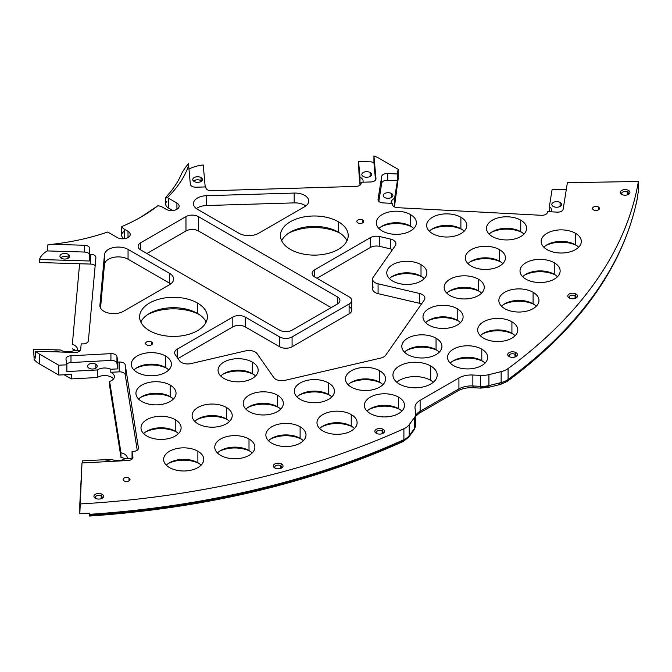 <?xml version="1.0" encoding="UTF-8"?>
<svg xmlns="http://www.w3.org/2000/svg" width="672" height="672" viewBox="0 0 672 672"><rect width="100%" height="100%" fill="white"/><g stroke="black" fill="none" stroke-linecap="round" stroke-linejoin="round"><path stroke-width="1.01" d="M89.67 515.29L89.544 514.315A622.415 359.344 0 0 0 403.897 439.673A4.15 2.092 65.6 0 1 403.049 441.571A4.15 2.092 -114.4 0 0 403.897 439.673A622.415 359.344 180 0 1 89.544 514.315L89.67 515.29A618.265 356.95 180 0 0 401.335 441.176A4.15 2.092 -114.4 0 0 403.049 441.571L408.727 437.186L413.918 430.13A4.15 3.116 -143.7 0 0 414.389 428.61A4.15 3.116 36.3 0 1 413.918 430.13L415.783 424.645A17.564 10.139 180 0 1 414.389 428.61A17.564 10.139 0 0 0 415.783 424.645L415.783 413.692A17.564 10.139 0 0 1 414.389 417.656L414.389 428.61L409.206 435.666A4.15 3.116 36.3 0 1 408.727 437.186A4.15 3.116 -143.7 0 0 409.206 435.666A17.564 10.139 180 0 1 403.897 439.673A17.564 10.139 0 0 0 409.206 435.666L414.389 428.61L414.389 417.656L409.206 424.712L409.206 435.666L409.206 424.712A17.564 10.139 0 0 1 403.897 428.719L403.897 439.673L403.897 428.719A622.415 359.344 0 0 1 79.825 503.958L79.825 513.786L81.992 462.958L127.924 460.522A5.536 3.192 0 0 0 132.955 457.338A5.536 3.192 0 0 0 132.93 457.044L132.048 451.483L133.426 451.408A5.536 3.192 0 0 0 138.449 448.224A5.536 3.192 0 0 0 138.424 447.938L125.227 364.913L125.227 374.741L137.231 450.232L125.227 374.741A5.536 3.192 0 0 0 119.213 371.851L110.804 372.296L110.804 369.247L117.835 368.878L117.835 362.099L116.945 356.53A5.536 3.192 0 0 0 110.93 353.648L70.988 355.765L70.988 362.536A5.536 3.192 180 0 0 66.755 364.073A5.536 3.192 180 0 1 70.988 362.536L110.93 360.419A5.536 3.192 180 0 1 116.945 363.308L117.835 368.878L110.804 369.247A9.685 5.586 0 0 0 97.314 369.961L97.314 377.53A9.685 5.586 180 0 1 113.543 378.89A9.685 5.586 0 0 0 97.314 377.53L71.291 378.907L71.291 374.388L58.75 375.06L39.564 363.98L39.564 354.152A27.661 15.968 0 0 1 35.608 351.271L35.608 358.05A27.661 15.968 180 0 1 34.146 356.504A27.661 15.968 0 0 0 35.608 358.05L35.608 351.271L74.878 352.447A5.536 3.192 0 0 0 80.69 349.423L81.194 343.846L82.572 343.888A5.536 3.192 0 0 0 88.385 340.864L95.886 257.603A5.536 3.192 0 0 0 95.894 257.443A5.536 3.192 0 0 0 90.644 254.251L89.267 254.209L89.267 260.988L39.539 259.493L39.539 262.542L39.539 259.493L89.267 260.988L89.771 248.623A5.536 3.192 0 0 0 89.779 248.464A5.536 3.192 0 0 0 84.529 245.272L84.529 252.05L47.3 250.925A27.661 15.968 0 0 0 39.539 259.493A27.661 15.968 180 0 1 47.3 250.925L47.3 245.062L47.3 250.925L84.529 252.05L84.529 245.272L52.139 244.297L47.3 245.062L52.139 244.297A172.889 99.817 0 0 0 107.57 232.05A9.685 5.586 0 0 1 108.83 232.663L117.264 237.527A7.61 4.393 0 0 0 125.555 238.476A7.61 4.393 0 0 0 130.25 234.419A7.61 4.393 0 0 0 128.016 231.319L124.488 229.278L124.488 238.678L124.488 229.278A9.685 5.586 0 0 1 121.884 226.54A172.889 99.817 0 0 0 157.895 205.75A9.685 5.586 180 0 1 162.632 207.253L166.16 209.294A7.61 4.393 0 0 0 176.921 209.294A7.61 4.393 0 0 0 176.921 203.078L168.496 198.215A9.685 5.586 180 0 1 167.429 197.492A172.889 99.817 0 0 0 188.647 165.488L190.336 184.187A5.536 3.192 0 0 0 196.148 187.211L205.817 186.917L205.884 187.715A5.536 3.192 0 0 0 211.697 190.739L355.908 186.413A5.536 3.192 0 0 0 361.141 183.053L361.074 182.255L370.742 181.969A5.536 3.192 0 0 0 375.976 178.609L373.934 155.938A27.661 15.968 180 0 1 378.932 158.222L398.118 169.302L397.37 173.989L387.727 173.477A5.536 3.192 0 0 0 381.713 176.366L378.042 199.424A5.536 3.192 0 0 0 383.048 202.902L392.692 203.414L392.566 204.204A5.536 3.192 0 0 0 397.564 207.682L541.363 215.3A5.536 3.192 0 0 0 547.378 212.411L547.504 211.621L557.147 212.125A5.536 3.192 0 0 0 563.161 209.236L567.378 182.717L638.4 181.465A622.415 359.344 180 0 1 508.082 368.567A17.564 10.139 180 0 1 501.136 371.633L488.922 374.632A17.564 10.139 180 0 1 480.522 375.396L472.87 375.01A17.564 10.139 0 0 0 458.917 377.941L420.126 400.336A17.564 10.139 0 0 0 415.052 408.391L415.724 412.81A17.564 10.139 180 0 1 414.389 417.656L409.206 424.712A17.564 10.139 180 0 1 403.897 428.719A622.415 359.344 180 0 1 79.825 503.958L81.992 462.958L127.924 460.522A5.536 3.192 0 0 0 132.93 457.044L132.048 451.483L133.426 451.408A5.536 3.192 0 0 0 138.424 447.938L125.227 364.913A5.536 3.192 0 0 0 119.213 362.023L117.835 362.099L116.945 356.53A5.536 3.192 0 0 0 110.93 353.648L70.988 355.765A5.536 3.192 0 0 0 65.982 359.234L66.872 364.804L58.75 365.232L39.564 354.152A27.661 15.968 180 0 1 35.608 351.271L74.878 352.447A5.536 3.192 0 0 0 80.69 349.423L81.194 343.846L82.572 343.888A5.536 3.192 0 0 0 88.385 340.864L95.886 257.603A5.536 3.192 0 0 0 90.644 254.251L89.267 254.209L89.771 248.623A5.536 3.192 0 0 0 84.529 245.272L52.139 244.297A172.889 99.817 0 0 0 107.57 232.05A9.685 5.586 180 0 1 108.83 232.663L117.264 237.527A7.61 4.393 0 0 0 128.016 237.527A7.61 4.393 0 0 0 128.016 231.319L124.488 229.278A9.685 5.586 180 0 1 121.884 226.54A172.889 99.817 0 0 0 141.221 216.913A172.889 99.817 0 0 0 157.895 205.75L148.302 212.176A167.362 96.625 180 0 1 139.238 218.047A167.362 96.625 0 0 0 148.302 212.176L157.895 205.75A9.685 5.586 0 0 1 162.632 207.253L166.16 209.294A7.61 4.393 0 0 0 174.451 210.244A7.61 4.393 0 0 0 179.147 206.186A7.61 4.393 0 0 0 176.921 203.078L168.496 198.215L168.496 208.043A9.685 5.586 180 0 1 166.79 201.466M399.42 384.056A22.134 12.776 0 0 0 430.718 384.056A22.134 12.776 0 0 0 430.718 365.988A22.134 12.776 0 0 0 399.42 365.988A22.134 12.776 0 0 0 399.42 384.056A22.134 12.776 0 0 0 423.536 386.828A22.134 12.776 0 0 0 437.203 375.018A22.134 12.776 0 0 0 430.718 365.988L430.718 380.327A22.134 12.776 180 0 1 433.39 382.192A22.134 12.776 0 0 0 430.718 380.327L430.718 365.988A22.134 12.776 0 0 0 406.602 363.216A22.134 12.776 0 0 0 392.944 375.018A22.134 12.776 0 0 0 399.42 384.056M383.116 429.324A4.838 2.797 0 0 0 376.27 429.324A4.838 2.797 0 0 0 376.27 433.28A4.838 2.797 0 0 0 383.116 433.28A4.838 2.797 0 0 0 383.116 429.324L382.133 431.021A3.461 1.999 0 0 0 378.37 430.584A3.461 1.999 0 0 0 376.236 432.432A3.461 1.999 0 0 0 376.841 433.558A3.461 1.999 180 0 1 377.479 430.895A3.461 1.999 180 0 1 382.133 431.021L382.133 433.717L382.133 431.021A3.461 1.999 180 0 1 382.544 433.558A3.461 1.999 0 0 0 383.149 432.432A3.461 1.999 0 0 0 382.133 431.021L383.116 429.324A4.838 2.797 0 0 0 376.27 429.324A4.838 2.797 0 0 0 376.27 433.28A4.838 2.797 0 0 0 383.116 433.28A4.838 2.797 0 0 0 383.116 429.324M281.627 464.016A4.838 2.797 0 0 0 274.781 464.016A4.838 2.797 0 0 0 274.781 467.964A4.838 2.797 0 0 0 281.627 467.964A4.838 2.797 0 0 0 281.627 464.016L280.652 465.704A3.461 1.999 0 0 0 276.881 465.276A3.461 1.999 0 0 0 274.747 467.116A3.461 1.999 0 0 0 275.352 468.25A3.461 1.999 180 0 1 275.999 465.578A3.461 1.999 180 0 1 280.652 465.704L280.652 468.401L280.652 465.704A3.461 1.999 180 0 1 281.056 468.25A3.461 1.999 0 0 0 281.66 467.116A3.461 1.999 0 0 0 280.652 465.704L281.627 464.016A4.838 2.797 0 0 0 274.781 464.016A4.838 2.797 0 0 0 274.781 467.964A4.838 2.797 0 0 0 281.627 467.964A4.838 2.797 0 0 0 281.627 464.016M515.978 352.615A4.838 2.797 0 0 0 509.132 352.615A4.838 2.797 0 0 0 509.132 356.572A4.838 2.797 0 0 0 515.978 356.572A4.838 2.797 0 0 0 515.978 352.615L514.996 354.312A3.461 1.999 0 0 0 511.232 353.875A3.461 1.999 0 0 0 509.099 355.723A3.461 1.999 0 0 0 509.704 356.857A3.461 1.999 180 0 1 510.342 354.186A3.461 1.999 180 0 1 514.996 354.312L514.996 357.008L514.996 354.312A3.461 1.999 180 0 1 515.407 356.857A3.461 1.999 0 0 0 516.012 355.723A3.461 1.999 0 0 0 514.996 354.312L515.978 352.615A4.838 2.797 0 0 0 509.132 352.615A4.838 2.797 0 0 0 509.132 356.572A4.838 2.797 0 0 0 515.978 356.572A4.838 2.797 0 0 0 515.978 352.615M576.055 294.025A4.838 2.797 0 0 0 569.209 294.025A4.838 2.797 0 0 0 569.209 297.982A4.838 2.797 0 0 0 576.055 297.982A4.838 2.797 0 0 0 576.055 294.025L575.081 295.722A3.461 1.999 0 0 0 571.309 295.285A3.461 1.999 0 0 0 569.176 297.133A3.461 1.999 0 0 0 569.78 298.259A3.461 1.999 180 0 1 570.419 295.596A3.461 1.999 180 0 1 575.081 295.722L575.081 298.418L575.081 295.722A3.461 1.999 180 0 1 575.484 298.259A3.461 1.999 0 0 0 576.089 297.133A3.461 1.999 0 0 0 575.081 295.722L576.055 294.025A4.838 2.797 0 0 0 569.209 294.025A4.838 2.797 0 0 0 569.209 297.982A4.838 2.797 0 0 0 576.055 297.982A4.838 2.797 0 0 0 576.055 294.025M102.186 494.298A4.838 2.797 0 0 0 95.34 494.298A4.838 2.797 0 0 0 95.34 498.246A4.838 2.797 0 0 0 102.186 498.246A4.838 2.797 0 0 0 102.186 494.298L101.212 495.986A3.461 1.999 0 0 0 97.44 495.558A3.461 1.999 0 0 0 95.306 497.406A3.461 1.999 0 0 0 95.911 498.532A3.461 1.999 180 0 1 96.558 495.869A3.461 1.999 180 0 1 101.212 495.986L101.212 498.683L101.212 495.986A3.461 1.999 180 0 1 101.615 498.532A3.461 1.999 0 0 0 102.228 497.406A3.461 1.999 0 0 0 101.212 495.986L102.186 494.298A4.838 2.797 0 0 0 95.34 494.298A4.838 2.797 0 0 0 95.34 498.246A4.838 2.797 0 0 0 102.186 498.246A4.838 2.797 0 0 0 102.186 494.298M628.513 190.428A4.838 2.797 0 0 0 621.667 190.428A4.838 2.797 0 0 0 621.667 194.384A4.838 2.797 0 0 0 628.513 194.384A4.838 2.797 0 0 0 628.513 190.428L627.53 192.125A3.461 1.999 0 0 0 623.767 191.688A3.461 1.999 0 0 0 621.625 193.536A3.461 1.999 0 0 0 622.238 194.662A3.461 1.999 180 0 1 622.877 191.999A3.461 1.999 180 0 1 627.53 192.125L627.53 194.813L627.53 192.125A3.461 1.999 180 0 1 627.942 194.662A3.461 1.999 0 0 0 628.547 193.536A3.461 1.999 0 0 0 627.53 192.125L628.513 190.428A4.838 2.797 0 0 0 621.667 190.428A4.838 2.797 0 0 0 621.667 194.384A4.838 2.797 0 0 0 628.513 194.384A4.838 2.797 0 0 0 628.513 190.428M379.688 370.759A20.059 11.575 0 0 0 351.33 370.759A20.059 11.575 0 0 0 351.33 387.131A20.059 11.575 0 0 0 379.688 387.131A20.059 11.575 0 0 0 379.688 370.759L379.688 382.276A20.059 11.575 0 0 0 351.33 382.276A20.059 11.575 0 0 0 348.113 384.703A20.059 11.575 180 0 1 379.688 382.276L379.688 382.276A20.059 11.575 180 0 1 382.906 384.703A20.059 11.575 0 0 0 379.688 382.276L379.688 370.759A20.059 11.575 0 0 0 357.832 368.248A20.059 11.575 0 0 0 345.45 378.949A20.059 11.575 0 0 0 351.33 387.131A20.059 11.575 0 0 0 373.187 389.642A20.059 11.575 0 0 0 385.56 378.949A20.059 11.575 0 0 0 379.688 370.759M328.574 382.981A20.059 11.575 0 0 0 300.216 382.981A20.059 11.575 0 0 0 300.216 399.361A20.059 11.575 0 0 0 328.574 399.361A20.059 11.575 0 0 0 328.574 382.981L328.574 394.498A20.059 11.575 0 0 0 300.216 394.506A20.059 11.575 0 0 0 296.999 396.934A20.059 11.575 180 0 1 328.574 394.498A20.059 11.575 0 0 0 328.574 394.498L328.574 394.506A20.059 11.575 180 0 1 331.792 396.934A20.059 11.575 0 0 0 328.574 394.506L328.574 382.981A20.059 11.575 0 0 0 306.718 380.47A20.059 11.575 0 0 0 294.336 391.171A20.059 11.575 0 0 0 300.216 399.361A20.059 11.575 0 0 0 322.073 401.864A20.059 11.575 0 0 0 334.446 391.171A20.059 11.575 0 0 0 328.574 382.981M277.46 395.203A20.059 11.575 0 0 0 249.102 395.203A20.059 11.575 0 0 0 249.102 411.583A20.059 11.575 0 0 0 277.46 411.583A20.059 11.575 0 0 0 277.46 395.203L277.46 406.728A20.059 11.575 0 0 0 249.102 406.728A20.059 11.575 0 0 0 245.885 409.156A20.059 11.575 180 0 1 277.46 406.728L277.46 406.728A20.059 11.575 180 0 1 280.678 409.156A20.059 11.575 0 0 0 277.46 406.728L277.46 395.203A20.059 11.575 0 0 0 255.604 392.7A20.059 11.575 0 0 0 243.222 403.393A20.059 11.575 0 0 0 249.102 411.583A20.059 11.575 0 0 0 270.959 414.095A20.059 11.575 0 0 0 283.332 403.393A20.059 11.575 0 0 0 277.46 395.203M226.346 407.434A20.059 11.575 0 0 0 197.988 407.434A20.059 11.575 0 0 0 197.988 423.805A20.059 11.575 0 0 0 226.346 423.805A20.059 11.575 0 0 0 226.346 407.434L226.346 418.95A20.059 11.575 0 0 0 197.988 418.95A20.059 11.575 0 0 0 194.771 421.378A20.059 11.575 180 0 1 226.346 418.95L226.346 418.95A20.059 11.575 180 0 1 229.564 421.378A20.059 11.575 0 0 0 226.346 418.95L226.346 407.434A20.059 11.575 0 0 0 204.49 404.922A20.059 11.575 0 0 0 192.108 415.615A20.059 11.575 0 0 0 197.988 423.805A20.059 11.575 0 0 0 219.845 426.317A20.059 11.575 0 0 0 232.218 415.615A20.059 11.575 0 0 0 226.346 407.434M175.232 419.656A20.059 11.575 0 0 0 146.874 419.656A20.059 11.575 0 0 0 146.874 436.027A20.059 11.575 0 0 0 175.232 436.027A20.059 11.575 0 0 0 175.232 419.656L175.232 431.172A20.059 11.575 0 0 0 146.874 431.172A20.059 11.575 0 0 0 143.657 433.6A20.059 11.575 180 0 1 175.232 431.172L175.232 431.172A20.059 11.575 180 0 1 178.45 433.6A20.059 11.575 0 0 0 175.232 431.172L175.232 419.656A20.059 11.575 0 0 0 153.376 417.144A20.059 11.575 0 0 0 140.994 427.837A20.059 11.575 0 0 0 146.874 436.027A20.059 11.575 0 0 0 168.722 438.539A20.059 11.575 0 0 0 181.104 427.837A20.059 11.575 0 0 0 175.232 419.656M398.639 397.169A20.059 11.575 0 0 0 370.272 397.169A20.059 11.575 0 0 0 370.272 413.549A20.059 11.575 0 0 0 398.639 413.549A20.059 11.575 0 0 0 398.639 397.169L398.639 408.694A20.059 11.575 0 0 0 370.272 408.694A20.059 11.575 0 0 0 367.055 411.121A20.059 11.575 180 0 1 398.639 408.694L398.639 408.694A20.059 11.575 180 0 1 401.856 411.121A20.059 11.575 0 0 0 398.639 408.694L398.639 397.169A20.059 11.575 0 0 0 376.782 394.657A20.059 11.575 0 0 0 364.4 405.359A20.059 11.575 0 0 0 370.272 413.549A20.059 11.575 0 0 0 392.129 416.052A20.059 11.575 0 0 0 404.51 405.359A20.059 11.575 0 0 0 398.639 397.169M351.229 414.557A20.059 11.575 0 0 0 322.871 414.557A20.059 11.575 0 0 0 322.871 430.937A20.059 11.575 0 0 0 351.229 430.937A20.059 11.575 0 0 0 351.229 414.557L351.229 426.082A20.059 11.575 0 0 0 322.871 426.082A20.059 11.575 0 0 0 319.654 428.509A20.059 11.575 180 0 1 351.229 426.082L351.229 426.082A20.059 11.575 180 0 1 354.446 428.509A20.059 11.575 0 0 0 351.229 426.082L351.229 414.557A20.059 11.575 0 0 0 329.372 412.045A20.059 11.575 0 0 0 316.991 422.747A20.059 11.575 0 0 0 322.871 430.937A20.059 11.575 0 0 0 344.719 433.44A20.059 11.575 0 0 0 357.101 422.747A20.059 11.575 0 0 0 351.229 414.557M300.115 426.779A20.059 11.575 0 0 0 271.757 426.779A20.059 11.575 0 0 0 271.757 443.159A20.059 11.575 0 0 0 300.115 443.159A20.059 11.575 0 0 0 300.115 426.779L300.115 438.304A20.059 11.575 0 0 0 271.748 438.304A20.059 11.575 0 0 0 268.54 440.731A20.059 11.575 180 0 1 300.115 438.304L300.115 438.304A20.059 11.575 180 0 1 303.332 440.731A20.059 11.575 0 0 0 300.115 438.304L300.115 426.779A20.059 11.575 0 0 0 278.258 424.276A20.059 11.575 0 0 0 265.877 434.969A20.059 11.575 0 0 0 271.757 443.159A20.059 11.575 0 0 0 293.605 445.67A20.059 11.575 0 0 0 305.987 434.969A20.059 11.575 0 0 0 300.115 426.779M249.001 439.009A20.059 11.575 0 0 0 220.634 439.009A20.059 11.575 0 0 0 220.634 455.381A20.059 11.575 0 0 0 249.001 455.381A20.059 11.575 0 0 0 249.001 439.009L249.001 450.526A20.059 11.575 0 0 0 220.634 450.526A20.059 11.575 0 0 0 217.426 452.953A20.059 11.575 180 0 1 249.001 450.526L249.001 450.526A20.059 11.575 180 0 1 252.218 452.953A20.059 11.575 0 0 0 249.001 450.526L249.001 439.009A20.059 11.575 0 0 0 227.144 436.498A20.059 11.575 0 0 0 214.763 447.191A20.059 11.575 0 0 0 220.634 455.381A20.059 11.575 0 0 0 242.491 457.892A20.059 11.575 0 0 0 254.873 447.191A20.059 11.575 0 0 0 249.001 439.009M197.887 451.231A20.059 11.575 0 0 0 169.52 451.231A20.059 11.575 0 0 0 169.52 467.603A20.059 11.575 0 0 0 197.887 467.603A20.059 11.575 0 0 0 197.887 451.231L197.887 462.748A20.059 11.575 0 0 0 169.52 462.748A20.059 11.575 0 0 0 166.312 465.175A20.059 11.575 180 0 1 197.887 462.748L197.887 462.748A20.059 11.575 180 0 1 201.104 465.175A20.059 11.575 0 0 0 197.887 462.748L197.887 451.231A20.059 11.575 0 0 0 176.03 448.72A20.059 11.575 0 0 0 163.649 459.421A20.059 11.575 0 0 0 169.52 467.603A20.059 11.575 0 0 0 191.377 470.114A20.059 11.575 0 0 0 203.759 459.421A20.059 11.575 0 0 0 197.887 451.231M436.052 338.218A20.059 11.575 0 0 0 407.686 338.218A20.059 11.575 0 0 0 407.686 354.598A20.059 11.575 0 0 0 436.052 354.598A20.059 11.575 0 0 0 436.052 338.218L436.052 349.734A20.059 11.575 0 0 0 407.686 349.734A20.059 11.575 0 0 0 404.468 352.17A20.059 11.575 180 0 1 436.052 349.734L436.052 349.742A20.059 11.575 180 0 1 439.27 352.17A20.059 11.575 0 0 0 436.052 349.734L436.052 338.218A20.059 11.575 0 0 0 414.196 335.706A20.059 11.575 0 0 0 401.814 346.408A20.059 11.575 0 0 0 407.686 354.598A20.059 11.575 0 0 0 429.542 357.101A20.059 11.575 0 0 0 441.924 346.408A20.059 11.575 0 0 0 436.052 338.218M457.22 308.708A20.059 11.575 0 0 0 428.862 308.708A20.059 11.575 0 0 0 428.862 325.08A20.059 11.575 0 0 0 457.22 325.08A20.059 11.575 0 0 0 457.22 308.708L457.22 320.225A20.059 11.575 0 0 0 428.862 320.225A20.059 11.575 0 0 0 425.645 322.652A20.059 11.575 180 0 1 457.22 320.225L457.22 320.225A20.059 11.575 180 0 1 460.438 322.652A20.059 11.575 0 0 0 457.22 320.225L457.22 308.708A20.059 11.575 0 0 0 435.364 306.197A20.059 11.575 0 0 0 422.99 316.898A20.059 11.575 0 0 0 428.862 325.08A20.059 11.575 0 0 0 450.719 327.592A20.059 11.575 0 0 0 463.1 316.898A20.059 11.575 0 0 0 457.22 308.708M478.397 279.199A20.059 11.575 0 0 0 450.03 279.199A20.059 11.575 0 0 0 450.03 295.571A20.059 11.575 0 0 0 478.397 295.571A20.059 11.575 0 0 0 478.397 279.199L478.397 290.716A20.059 11.575 0 0 0 450.03 290.716A20.059 11.575 0 0 0 446.813 293.143A20.059 11.575 180 0 1 478.397 290.716L478.397 290.716A20.059 11.575 180 0 1 481.614 293.143A20.059 11.575 0 0 0 478.397 290.716L478.397 279.199A20.059 11.575 0 0 0 456.54 276.688A20.059 11.575 0 0 0 444.158 287.389A20.059 11.575 0 0 0 450.03 295.571A20.059 11.575 0 0 0 471.887 298.082A20.059 11.575 0 0 0 484.268 287.389A20.059 11.575 0 0 0 478.397 279.199M499.565 249.69A20.059 11.575 0 0 0 471.206 249.69A20.059 11.575 0 0 0 471.206 266.062A20.059 11.575 0 0 0 499.565 266.062A20.059 11.575 0 0 0 499.565 249.69L499.565 261.206A20.059 11.575 0 0 0 471.206 261.206A20.059 11.575 0 0 0 467.989 263.634A20.059 11.575 180 0 1 499.565 261.206L499.565 261.206A20.059 11.575 180 0 1 502.782 263.634A20.059 11.575 0 0 0 499.565 261.206L499.565 249.69A20.059 11.575 0 0 0 477.708 247.178A20.059 11.575 0 0 0 465.335 257.872A20.059 11.575 0 0 0 471.206 266.062A20.059 11.575 0 0 0 493.063 268.573A20.059 11.575 0 0 0 505.445 257.872A20.059 11.575 0 0 0 499.565 249.69M520.741 220.181A20.059 11.575 0 0 0 492.374 220.181A20.059 11.575 0 0 0 492.374 236.552A20.059 11.575 0 0 0 520.741 236.552A20.059 11.575 0 0 0 520.741 220.181L520.741 231.697A20.059 11.575 0 0 0 492.374 231.697A20.059 11.575 0 0 0 489.157 234.125A20.059 11.575 180 0 1 520.741 231.697L520.741 231.697A20.059 11.575 180 0 1 523.958 234.125A20.059 11.575 0 0 0 520.741 231.697L520.741 220.181A20.059 11.575 0 0 0 498.884 217.669A20.059 11.575 0 0 0 486.503 228.362A20.059 11.575 0 0 0 492.374 236.552A20.059 11.575 0 0 0 514.231 239.064A20.059 11.575 0 0 0 526.613 228.362A20.059 11.575 0 0 0 520.741 220.181M481.799 349.163A20.059 11.575 0 0 0 453.432 349.163A20.059 11.575 0 0 0 453.432 365.534A20.059 11.575 0 0 0 481.799 365.534A20.059 11.575 0 0 0 481.799 349.163L481.799 360.679A20.059 11.575 0 0 0 453.432 360.679A20.059 11.575 0 0 0 450.215 363.107A20.059 11.575 180 0 1 481.799 360.679L481.799 360.679A20.059 11.575 180 0 1 485.016 363.107A20.059 11.575 0 0 0 481.799 360.679L481.799 349.163A20.059 11.575 0 0 0 459.942 346.651A20.059 11.575 0 0 0 447.56 357.344A20.059 11.575 0 0 0 453.432 365.534A20.059 11.575 0 0 0 475.289 368.046A20.059 11.575 0 0 0 487.67 357.344A20.059 11.575 0 0 0 481.799 349.163M511.913 321.787A20.059 11.575 0 0 0 483.554 321.787A20.059 11.575 0 0 0 483.554 338.159A20.059 11.575 0 0 0 511.913 338.159A20.059 11.575 0 0 0 511.913 321.787L511.913 333.304A20.059 11.575 0 0 0 483.554 333.304A20.059 11.575 0 0 0 480.337 335.731A20.059 11.575 180 0 1 511.913 333.304L511.913 333.304A20.059 11.575 180 0 1 515.13 335.731A20.059 11.575 0 0 0 511.913 333.304L511.913 321.787A20.059 11.575 0 0 0 490.056 319.276A20.059 11.575 0 0 0 477.674 329.977A20.059 11.575 0 0 0 483.554 338.159A20.059 11.575 0 0 0 505.411 340.67A20.059 11.575 0 0 0 517.793 329.977A20.059 11.575 0 0 0 511.913 321.787M533.089 292.278A20.059 11.575 0 0 0 504.722 292.278A20.059 11.575 0 0 0 504.722 308.65A20.059 11.575 0 0 0 533.089 308.65A20.059 11.575 0 0 0 533.089 292.278L533.089 303.794A20.059 11.575 0 0 0 504.722 303.794A20.059 11.575 0 0 0 501.505 306.222A20.059 11.575 180 0 1 533.089 303.794L533.089 303.794A20.059 11.575 180 0 1 536.306 306.222A20.059 11.575 0 0 0 533.089 303.794L533.089 292.278A20.059 11.575 0 0 0 511.232 289.766A20.059 11.575 0 0 0 498.851 300.468A20.059 11.575 0 0 0 504.722 308.65A20.059 11.575 0 0 0 526.579 311.161A20.059 11.575 0 0 0 538.961 300.468A20.059 11.575 0 0 0 533.089 292.278M554.257 262.769A20.059 11.575 0 0 0 525.899 262.769A20.059 11.575 0 0 0 525.899 279.14A20.059 11.575 0 0 0 554.257 279.14A20.059 11.575 0 0 0 554.257 262.769L554.257 274.285A20.059 11.575 0 0 0 525.899 274.285A20.059 11.575 0 0 0 522.682 276.713A20.059 11.575 180 0 1 554.257 274.285L554.257 274.285A20.059 11.575 180 0 1 557.474 276.713A20.059 11.575 0 0 0 554.257 274.285L554.257 262.769A20.059 11.575 0 0 0 532.4 260.257A20.059 11.575 0 0 0 520.019 270.95A20.059 11.575 0 0 0 525.899 279.14A20.059 11.575 0 0 0 547.756 281.652A20.059 11.575 0 0 0 560.137 270.95A20.059 11.575 0 0 0 554.257 262.769M575.434 233.26A20.059 11.575 0 0 0 547.067 233.26A20.059 11.575 0 0 0 547.067 249.631A20.059 11.575 0 0 0 575.434 249.631A20.059 11.575 0 0 0 575.434 233.26L575.434 244.776A20.059 11.575 0 0 0 547.067 244.776A20.059 11.575 0 0 0 543.85 247.204A20.059 11.575 180 0 1 575.434 244.776L575.434 244.776A20.059 11.575 180 0 1 578.651 247.204A20.059 11.575 0 0 0 575.434 244.776L575.434 233.26A20.059 11.575 0 0 0 553.577 230.748A20.059 11.575 0 0 0 541.195 241.441A20.059 11.575 0 0 0 547.067 249.631A20.059 11.575 0 0 0 568.924 252.143A20.059 11.575 0 0 0 581.305 241.441A20.059 11.575 0 0 0 575.434 233.26M170.167 385.106A20.059 11.575 0 0 0 141.809 385.106A20.059 11.575 0 0 0 141.809 401.478A20.059 11.575 0 0 0 170.167 401.478A20.059 11.575 0 0 0 170.167 385.106L170.167 396.623A20.059 11.575 0 0 0 141.809 396.623A20.059 11.575 0 0 0 138.592 399.05A20.059 11.575 180 0 1 170.167 396.623L170.167 396.623A20.059 11.575 180 0 1 173.384 399.05A20.059 11.575 0 0 0 170.167 396.623L170.167 385.106A20.059 11.575 0 0 0 148.31 382.595A20.059 11.575 0 0 0 135.929 393.288A20.059 11.575 0 0 0 141.809 401.478A20.059 11.575 0 0 0 163.666 403.99A20.059 11.575 0 0 0 176.039 393.288A20.059 11.575 0 0 0 170.167 385.106M165.547 356.026A20.059 11.575 0 0 0 137.18 356.026A20.059 11.575 0 0 0 137.18 372.397A20.059 11.575 0 0 0 165.547 372.397A20.059 11.575 0 0 0 165.547 356.026L165.547 367.542A20.059 11.575 0 0 0 137.18 367.542A20.059 11.575 0 0 0 133.963 369.97A20.059 11.575 180 0 1 165.547 367.542L165.547 367.542A20.059 11.575 180 0 1 168.764 369.97A20.059 11.575 0 0 0 165.547 367.542L165.547 356.026A20.059 11.575 0 0 0 143.69 353.514A20.059 11.575 0 0 0 131.309 364.207A20.059 11.575 0 0 0 137.18 372.397A20.059 11.575 0 0 0 159.037 374.909A20.059 11.575 0 0 0 171.419 364.207A20.059 11.575 0 0 0 165.547 356.026M252.294 362.082A20.059 11.575 0 0 0 223.936 362.082A20.059 11.575 0 0 0 223.936 378.454A20.059 11.575 0 0 0 252.294 378.454A20.059 11.575 0 0 0 252.294 362.082L252.294 373.598A20.059 11.575 0 0 0 223.936 373.598A20.059 11.575 0 0 0 220.718 376.026A20.059 11.575 180 0 1 252.294 373.598L252.294 373.598A20.059 11.575 180 0 1 255.511 376.026A20.059 11.575 0 0 0 252.294 373.598L252.294 362.082A20.059 11.575 0 0 0 230.437 359.57A20.059 11.575 0 0 0 218.064 370.264A20.059 11.575 0 0 0 223.936 378.454A20.059 11.575 0 0 0 245.792 380.965A20.059 11.575 0 0 0 258.174 370.264A20.059 11.575 0 0 0 252.294 362.082M460.9 217.249A20.059 11.575 0 0 0 432.533 217.249A20.059 11.575 0 0 0 432.533 233.629A20.059 11.575 0 0 0 460.9 233.629A20.059 11.575 0 0 0 460.9 217.249L460.9 228.774A20.059 11.575 0 0 0 432.533 228.774A20.059 11.575 0 0 0 429.316 231.202A20.059 11.575 180 0 1 460.9 228.774L460.9 228.774A20.059 11.575 180 0 1 464.117 231.202A20.059 11.575 0 0 0 460.9 228.774L460.9 217.249A20.059 11.575 0 0 0 439.043 214.746A20.059 11.575 0 0 0 426.661 225.439A20.059 11.575 0 0 0 432.533 233.629A20.059 11.575 0 0 0 454.39 236.141A20.059 11.575 0 0 0 466.771 225.439A20.059 11.575 0 0 0 460.9 217.249M410.525 214.586A20.059 11.575 0 0 0 382.166 214.586A20.059 11.575 0 0 0 382.166 230.958A20.059 11.575 0 0 0 410.525 230.958A20.059 11.575 0 0 0 410.525 214.586L410.525 226.103A20.059 11.575 0 0 0 382.166 226.103A20.059 11.575 0 0 0 378.949 228.53A20.059 11.575 180 0 1 410.525 226.103L410.525 226.103A20.059 11.575 180 0 1 413.742 228.53A20.059 11.575 0 0 0 410.525 226.103L410.525 214.586A20.059 11.575 0 0 0 388.676 212.075A20.059 11.575 0 0 0 376.295 222.768A20.059 11.575 0 0 0 382.166 230.958A20.059 11.575 0 0 0 404.023 233.47A20.059 11.575 0 0 0 416.405 222.768A20.059 11.575 0 0 0 410.525 214.586M421.016 264.667A20.059 11.575 0 0 0 392.658 264.667A20.059 11.575 0 0 0 392.658 281.047A20.059 11.575 0 0 0 421.016 281.047A20.059 11.575 0 0 0 421.016 264.667L421.016 276.192A20.059 11.575 0 0 0 392.658 276.192A20.059 11.575 0 0 0 389.441 278.62A20.059 11.575 180 0 1 421.016 276.192L421.016 276.192A20.059 11.575 180 0 1 424.234 278.62A20.059 11.575 0 0 0 421.016 276.192L421.016 264.667A20.059 11.575 0 0 0 399.16 262.156A20.059 11.575 0 0 0 386.778 272.857A20.059 11.575 0 0 0 392.658 281.047A20.059 11.575 0 0 0 414.515 283.559A20.059 11.575 0 0 0 426.896 272.857A20.059 11.575 0 0 0 421.016 264.667M197.459 303.03A33.886 19.564 0 0 0 149.537 303.03A33.886 19.564 0 0 0 149.537 330.691A33.886 19.564 0 0 0 197.459 330.691A33.886 19.564 0 0 0 197.459 303.03L197.459 313.421A33.886 19.564 0 0 0 149.537 313.421A33.886 19.564 0 0 0 140.826 322.056A33.886 19.564 180 0 1 197.459 313.421L197.459 313.421A33.886 19.564 180 0 1 206.17 322.056A33.886 19.564 0 0 0 197.459 313.421L197.459 303.03A33.886 19.564 0 0 0 160.532 298.788A33.886 19.564 0 0 0 139.608 316.865A33.886 19.564 0 0 0 149.537 330.691A33.886 19.564 0 0 0 186.463 334.933A33.886 19.564 0 0 0 207.388 316.865A33.886 19.564 0 0 0 197.459 303.03M338.293 221.718A33.886 19.564 0 0 0 290.371 221.718A33.886 19.564 0 0 0 290.371 249.388A33.886 19.564 0 0 0 338.293 249.388A33.886 19.564 0 0 0 338.293 221.718L338.293 232.109A33.886 19.564 0 0 0 290.371 232.109A33.886 19.564 0 0 0 281.66 240.744A33.886 19.564 180 0 1 338.293 232.109L338.293 232.109A33.886 19.564 180 0 1 347.004 240.744A33.886 19.564 0 0 0 338.293 232.109L338.293 221.718A33.886 19.564 0 0 0 301.367 217.476A33.886 19.564 0 0 0 280.451 235.553A33.886 19.564 0 0 0 290.371 249.388A33.886 19.564 0 0 0 327.298 253.63A33.886 19.564 0 0 0 348.222 235.553A33.886 19.564 0 0 0 338.293 221.718M349.104 306.667A8.786 5.074 180 0 1 349.104 313.841L349.104 304.013A8.786 5.074 0 0 0 351.674 300.426L351.674 310.254A8.786 5.074 180 0 1 349.104 313.841L292.085 346.76L292.085 336.932L349.104 304.013L349.104 313.841L292.085 346.76A8.786 5.074 180 0 1 279.661 346.76L279.661 336.932A8.786 5.074 0 0 0 292.085 336.932L292.085 346.76A8.786 5.074 180 0 1 279.661 346.76L245.238 326.886L245.238 317.058L279.661 336.932L279.661 346.76L245.238 326.886A8.786 5.074 0 0 0 232.814 326.886L232.814 317.058L232.814 326.886A8.786 5.074 180 0 1 245.238 326.886L245.238 317.058A8.786 5.074 0 0 0 232.814 317.058L177.198 349.171L177.198 357.42L177.198 349.171A8.786 5.074 0 0 0 174.619 352.758A8.786 5.074 0 0 0 175.258 354.656L179.55 360.788A8.786 5.074 0 0 0 190.974 363.594L245.658 350.86A8.786 5.074 0 0 1 257.09 353.665L273.756 377.513A8.786 5.074 0 0 0 285.188 380.318L380.814 358.05A8.786 5.074 0 0 0 385.678 355.244L424.25 300.031A8.786 5.074 0 0 0 419.387 293.429L378.076 283.811A8.786 5.074 180 0 1 373.22 277.208L395.279 245.641A8.786 5.074 0 0 0 390.415 239.039L379.789 236.569A8.786 5.074 0 0 0 370.297 237.686L314.672 269.8A8.786 5.074 0 0 0 314.672 276.965L349.104 296.848A8.786 5.074 180 0 1 349.104 304.013L292.085 336.932A8.786 5.074 180 0 1 279.661 336.932L245.238 317.058A8.786 5.074 0 0 0 232.814 317.058L177.198 349.171A8.786 5.074 0 0 0 175.258 354.656L179.55 360.788A8.786 5.074 0 0 0 190.974 363.594L245.658 350.86A8.786 5.074 180 0 1 257.09 353.665L273.756 377.513A8.786 5.074 0 0 0 285.188 380.318L380.814 358.05A8.786 5.074 0 0 0 385.678 355.244L424.25 300.031A8.786 5.074 0 0 0 424.889 298.133A8.786 5.074 0 0 0 419.387 293.429L419.387 303.257L378.076 293.639A8.786 5.074 180 0 1 372.582 288.935L372.582 279.107A8.786 5.074 0 0 0 378.076 283.811L378.076 293.639L378.076 283.811L419.387 293.429L419.387 303.257A8.786 5.074 180 0 1 421.504 303.962A8.786 5.074 0 0 0 419.387 303.257L378.076 293.639A8.786 5.074 180 0 1 373.22 287.036M598.45 207.035A3.461 1.999 0 0 0 593.561 207.035A3.461 1.999 0 0 0 593.561 209.857A3.461 1.999 0 0 0 598.45 209.857A3.461 1.999 0 0 0 598.45 207.035L598.45 209.857L598.45 207.035A3.461 1.999 0 0 0 594.678 206.606A3.461 1.999 0 0 0 592.544 208.446A3.461 1.999 0 0 0 593.561 209.857A3.461 1.999 0 0 0 597.332 210.294A3.461 1.999 0 0 0 599.466 208.446A3.461 1.999 0 0 0 598.45 207.035M292.085 330.162L337.369 304.013A8.786 5.074 0 0 0 337.369 296.848L198.391 216.602A8.786 5.074 0 0 0 185.968 216.602L140.683 242.752A8.786 5.074 0 0 0 140.683 249.917L279.661 330.162A8.786 5.074 0 0 0 292.085 330.162L337.369 304.013A8.786 5.074 0 0 0 339.94 300.426A8.786 5.074 0 0 0 337.369 296.848L337.369 304.013L337.369 296.848L198.391 216.602A8.786 5.074 0 0 0 185.968 216.602L185.968 230.95L146.899 253.504L185.968 230.95A8.786 5.074 180 0 1 198.391 230.95A8.786 5.074 0 0 0 185.968 230.95L185.968 216.602L140.683 242.752A8.786 5.074 0 0 0 138.113 246.338A8.786 5.074 0 0 0 140.683 249.917L140.683 242.752L140.683 249.917L279.661 330.162A8.786 5.074 0 0 0 292.085 330.162M169.588 284.676A13.835 7.988 0 0 0 169.588 273.386L128.058 249.404A13.835 7.988 0 0 0 113.316 247.598A13.835 7.988 0 0 0 104.462 254.638L99.91 305.222A13.835 7.988 0 0 0 108.1 312.934A13.835 7.988 0 0 0 123.497 311.279L169.588 284.676A13.835 7.988 0 0 0 173.636 279.031A13.835 7.988 0 0 0 169.588 273.386L169.588 283.206A13.835 7.988 180 0 1 170.713 283.945A13.835 7.988 0 0 0 169.588 283.206L128.058 259.232L128.058 249.404A13.835 7.988 0 0 0 113.316 247.598A13.835 7.988 0 0 0 104.462 254.638L104.462 264.466L100.54 308.053L104.462 264.466A13.835 7.988 180 0 1 113.316 257.426A13.835 7.988 180 0 1 128.058 259.232L128.058 249.404L169.588 273.386L169.588 283.206L128.058 259.232A13.835 7.988 0 0 0 113.316 257.426A13.835 7.988 0 0 0 104.462 264.466L104.462 254.638L99.91 305.222A13.835 7.988 0 0 0 99.893 305.634A13.835 7.988 0 0 0 108.427 313.018A13.835 7.988 0 0 0 123.497 311.279L169.588 284.676M239.022 233.293A13.835 7.988 0 0 0 258.586 233.293L304.668 206.682A13.835 7.988 0 0 0 307.524 197.795A13.835 7.988 0 0 0 294.176 193.066L206.556 195.695A13.835 7.988 0 0 0 194.368 200.802A13.835 7.988 0 0 0 197.492 209.311L239.022 233.293A13.835 7.988 0 0 0 258.586 233.293L304.668 206.682A13.835 7.988 0 0 0 308.725 201.037A13.835 7.988 0 0 0 294.176 193.066L206.556 195.695A13.835 7.988 0 0 0 193.444 203.666A13.835 7.988 0 0 0 197.492 209.311L239.022 233.293M128.999 478.069A3.461 1.999 0 0 0 124.11 478.069A3.461 1.999 0 0 0 124.11 480.892A3.461 1.999 0 0 0 128.999 480.892A3.461 1.999 0 0 0 128.999 478.069L128.999 480.892L128.999 478.069A3.461 1.999 0 0 0 125.227 477.641A3.461 1.999 0 0 0 123.094 479.48A3.461 1.999 0 0 0 124.11 480.892A3.461 1.999 0 0 0 127.873 481.328A3.461 1.999 0 0 0 130.007 479.48A3.461 1.999 0 0 0 128.999 478.069M362.746 220.021A3.461 1.999 0 0 0 357.857 220.021A3.461 1.999 0 0 0 357.857 222.844A3.461 1.999 0 0 0 362.746 222.844A3.461 1.999 0 0 0 362.746 220.021A3.461 1.999 0 0 0 358.974 219.593A3.461 1.999 0 0 0 356.84 221.432A3.461 1.999 0 0 0 357.857 222.844A3.461 1.999 0 0 0 361.628 223.28A3.461 1.999 0 0 0 363.762 221.432A3.461 1.999 0 0 0 362.746 220.021L362.746 222.844L362.746 220.021M151.494 341.989A3.461 1.999 0 0 0 146.605 341.989A3.461 1.999 0 0 0 146.605 344.812A3.461 1.999 0 0 0 151.494 344.812A3.461 1.999 0 0 0 151.494 341.989A3.461 1.999 0 0 0 147.722 341.552A3.461 1.999 0 0 0 145.589 343.4A3.461 1.999 0 0 0 146.605 344.812A3.461 1.999 0 0 0 150.368 345.248A3.461 1.999 0 0 0 152.502 343.4A3.461 1.999 0 0 0 151.494 341.989L151.494 344.812L151.494 341.989M396.757 382.192A22.134 12.776 180 0 1 430.718 380.327A22.134 12.776 0 0 0 396.757 382.192M124.765 458.791A9.685 5.586 0 0 0 120.968 457.33L109.62 385.955L109.62 381.444L120.968 452.81A9.685 5.586 180 0 1 127.285 458.506A9.685 5.586 0 0 0 127.319 458.06A9.685 5.586 0 0 0 120.968 452.81L120.968 457.33A9.685 5.586 180 0 1 124.765 458.791M71.291 378.907L64.117 374.774L71.291 378.907L97.314 377.53L97.314 369.961L66.872 371.574L97.314 369.961A9.685 5.586 0 0 1 110.804 369.247L110.804 372.296A9.685 5.586 180 0 1 109.62 381.444L120.968 452.81L120.968 457.33L109.62 385.955L109.62 381.444A9.685 5.586 0 0 0 114.374 376.631A9.685 5.586 0 0 0 110.804 372.296L119.213 371.851A5.536 3.192 180 0 1 125.227 374.741L125.227 364.913A5.536 3.192 0 0 0 119.213 362.023L119.213 371.851L119.213 362.023L117.835 362.099L117.835 368.878L116.945 363.308L116.945 356.53L116.945 363.308A5.536 3.192 180 0 0 110.93 360.419L110.93 353.648L110.93 360.419L70.988 362.536L70.988 355.765A5.536 3.192 0 0 0 65.965 358.94A5.536 3.192 0 0 0 65.982 359.234L66.872 364.804L66.872 371.574L66.872 364.804L58.75 365.232L58.75 375.06L58.75 365.232L39.564 354.152L39.564 363.98A27.661 15.968 180 0 1 34.146 359.554L33.6 349.188L60.614 350.003A9.685 5.586 0 0 0 74.147 350.406L80.195 350.591L74.147 350.406A9.685 5.586 0 0 1 60.614 350.003L33.6 349.188L34.146 359.554A27.661 15.968 180 0 0 39.564 363.98L58.75 375.06L71.291 374.388L71.291 378.907M75.508 350.448A9.685 5.586 0 0 0 72.341 348.869A9.685 5.586 180 0 1 75.508 350.448M360.326 184.901A9.685 5.586 0 0 0 359.999 184.716L358.991 173.477L359.999 184.716A9.685 5.586 180 0 1 360.326 184.901M165.656 197.812L165.656 204.086A9.685 5.586 180 0 0 168.496 208.043L172.788 210.521L168.496 208.043L168.496 198.215A9.685 5.586 0 0 1 167.429 197.492L165.682 197.677L166.79 196.157A167.362 96.625 0 0 0 181.222 174.544C182.272 172.015 184.666 168.37 188.395 163.598L188.647 165.488L188.395 163.598C184.666 168.37 182.272 172.015 181.222 174.544A167.362 96.625 180 0 1 166.79 196.157C165.085 197.996 165.295 198.442 167.429 197.492A172.889 99.817 0 0 0 188.647 165.488L190.336 184.187A5.536 3.192 0 0 0 196.148 187.211L205.817 186.917L205.884 187.715A5.536 3.192 0 0 0 211.697 190.739L355.908 186.413A5.536 3.192 0 0 0 361.15 183.221A5.536 3.192 0 0 0 361.141 183.053L361.074 182.255L370.742 181.969A5.536 3.192 0 0 0 375.984 178.777A5.536 3.192 0 0 0 375.976 178.609L373.934 155.938L373.934 162.716L375.497 180.088L373.934 162.716L373.934 155.938A27.661 15.968 0 0 1 378.932 158.222L398.118 169.302L398.118 179.122L394.573 205.909A9.685 5.586 0 0 0 393.658 206.422A9.685 5.586 180 0 1 394.573 205.909L398.118 179.122L398.118 169.302L397.37 173.989L387.727 173.477A5.536 3.192 0 0 0 381.713 176.366L381.713 183.145L378.815 201.365L381.713 183.145A5.536 3.192 180 0 1 387.727 180.256A5.536 3.192 0 0 0 381.713 183.145L381.713 176.366L378.042 199.424A5.536 3.192 0 0 0 378.025 199.718A5.536 3.192 0 0 0 383.048 202.902L392.692 203.414L392.566 204.204A5.536 3.192 0 0 0 392.54 204.498A5.536 3.192 0 0 0 397.564 207.682L541.363 215.3A5.536 3.192 0 0 0 547.378 212.411L547.504 211.621L557.147 212.125A5.536 3.192 0 0 0 563.161 209.236L567.378 182.717L638.4 181.465L638.4 191.293A622.415 359.344 180 0 1 637.367 196.904L637.367 198.03A622.415 359.344 180 0 1 508.082 379.529L508.082 368.567A622.415 359.344 0 0 0 638.4 181.465L638.4 191.293A622.415 359.344 0 0 1 637.367 196.904L637.367 198.03A622.415 359.344 0 0 1 508.082 379.529A17.564 10.139 180 0 1 501.136 382.586A4.15 1.327 76.2 0 1 500.506 384.409A4.15 1.327 -103.8 0 0 501.136 382.586L488.922 385.585A17.564 10.139 180 0 1 480.522 386.35L480.673 388.105L480.883 387.349A13.415 7.745 180 0 0 487.301 386.77A4.15 1.327 -103.8 0 0 488.284 387.408A4.15 1.327 -103.8 0 0 488.922 385.585A4.15 1.327 76.2 0 1 488.284 387.408L500.506 384.409L507.276 381.385A4.15 2.663 -126.3 0 0 508.082 379.529A4.15 2.663 53.7 0 1 507.276 381.385C579.76 327.709 623.112 266.767 637.316 198.568M380.814 382.981A23.512 13.574 0 0 0 350.204 382.981A23.512 13.574 180 0 1 380.814 382.981M329.7 395.212A23.512 13.574 0 0 0 299.09 395.212A23.512 13.574 180 0 1 329.7 395.212M278.586 407.434A23.512 13.574 0 0 0 247.976 407.434A23.512 13.574 180 0 1 278.586 407.434M227.472 419.656A23.512 13.574 0 0 0 196.862 419.656A23.512 13.574 180 0 1 227.472 419.656M176.358 431.878A23.512 13.574 0 0 0 145.748 431.878A23.512 13.574 180 0 1 176.358 431.878M399.764 409.399A23.512 13.574 0 0 0 369.146 409.399A23.512 13.574 180 0 1 399.764 409.399M352.355 426.787A23.512 13.574 0 0 0 321.745 426.787A23.512 13.574 180 0 1 352.355 426.787M301.241 439.009A23.512 13.574 0 0 0 270.631 439.009A23.512 13.574 180 0 1 301.241 439.009M250.127 451.231A23.512 13.574 0 0 0 219.517 451.231A23.512 13.574 180 0 1 250.127 451.231M199.013 463.453A23.512 13.574 0 0 0 168.395 463.453A23.512 13.574 180 0 1 199.013 463.453M437.178 350.448A23.512 13.574 0 0 0 406.56 350.448A23.512 13.574 180 0 1 437.178 350.448M458.346 320.93A23.512 13.574 0 0 0 427.736 320.93A23.512 13.574 180 0 1 458.346 320.93M479.522 291.421A23.512 13.574 0 0 0 448.904 291.421A23.512 13.574 180 0 1 479.522 291.421M500.69 261.912A23.512 13.574 0 0 0 470.081 261.912A23.512 13.574 180 0 1 500.69 261.912M521.867 232.403A23.512 13.574 0 0 0 491.249 232.403A23.512 13.574 180 0 1 521.867 232.403M482.924 361.385A23.512 13.574 0 0 0 452.306 361.385A23.512 13.574 180 0 1 482.924 361.385M513.038 334.009A23.512 13.574 0 0 0 482.429 334.009A23.512 13.574 180 0 1 513.038 334.009M534.215 304.5A23.512 13.574 0 0 0 503.597 304.5A23.512 13.574 180 0 1 534.215 304.5M555.383 274.991A23.512 13.574 0 0 0 524.773 274.991A23.512 13.574 180 0 1 555.383 274.991M576.559 245.482A23.512 13.574 0 0 0 545.941 245.482A23.512 13.574 180 0 1 576.559 245.482M171.293 397.328A23.512 13.574 0 0 0 140.683 397.328A23.512 13.574 180 0 1 171.293 397.328M166.673 368.248A23.512 13.574 0 0 0 136.055 368.248A23.512 13.574 180 0 1 166.673 368.248M253.42 374.304A23.512 13.574 0 0 0 222.81 374.304A23.512 13.574 180 0 1 253.42 374.304M462.025 229.48A23.512 13.574 0 0 0 431.407 229.48A23.512 13.574 180 0 1 462.025 229.48M411.65 226.808A23.512 13.574 0 0 0 381.041 226.808A23.512 13.574 180 0 1 411.65 226.808M422.142 276.898A23.512 13.574 0 0 0 391.532 276.898A23.512 13.574 180 0 1 422.142 276.898M199.055 314.404A38.724 22.361 0 0 0 147.941 314.404A38.724 22.361 180 0 1 199.055 314.404M339.889 233.092A38.724 22.361 0 0 0 288.775 233.092A38.724 22.361 180 0 1 339.889 233.092M331.153 307.6L198.391 230.95L198.391 216.602L198.391 230.95L331.153 307.6M363.258 176.45A4.838 2.797 0 0 0 368.533 177.055A4.838 2.797 0 0 0 371.524 174.476A4.838 2.797 0 0 0 370.104 172.494L370.104 176.45L370.104 172.494A4.838 2.797 0 0 0 364.829 171.889A4.838 2.797 0 0 0 361.847 174.476A4.838 2.797 0 0 0 363.258 176.45A4.838 2.797 180 0 1 363.258 172.494A4.838 2.797 180 0 1 370.104 172.494A4.838 2.797 180 0 1 370.104 176.45A4.838 2.797 180 0 1 363.258 176.45M203.23 164.984A27.661 15.968 0 0 0 188.975 169.142A27.661 15.968 0 0 1 203.23 164.984L205.204 186.942L203.23 164.984M201.037 177.576A4.838 2.797 180 0 1 201.037 181.524A4.838 2.797 180 0 1 194.191 181.524A4.838 2.797 180 0 1 194.191 177.576A4.838 2.797 180 0 1 201.037 177.576L201.037 180.625A4.838 2.797 0 0 0 193.561 181.07A4.838 2.797 180 0 1 201.037 180.625A4.838 2.797 180 0 1 201.676 181.07A4.838 2.797 0 0 0 201.037 180.625L201.037 177.576A4.838 2.797 0 0 0 195.762 176.963A4.838 2.797 0 0 0 192.772 179.55A4.838 2.797 0 0 0 194.191 181.524A4.838 2.797 0 0 0 199.466 182.129A4.838 2.797 0 0 0 202.457 179.55A4.838 2.797 0 0 0 201.037 177.576M549.385 206.548A9.685 5.586 180 0 1 551.09 211.806A9.685 5.586 0 0 0 551.561 210.076A9.685 5.586 0 0 0 549.385 206.548L549.385 211.714L549.385 206.548L552.056 189.764L549.385 206.548M566.294 189.512L552.056 189.764L566.294 189.512M560.087 202.465A4.838 2.797 180 0 1 560.087 206.422A4.838 2.797 180 0 1 553.241 206.422A4.838 2.797 180 0 1 553.241 202.465A4.838 2.797 180 0 1 560.087 202.465L560.087 206.422L560.087 202.465A4.838 2.797 0 0 0 554.812 201.86A4.838 2.797 0 0 0 551.821 204.448A4.838 2.797 0 0 0 553.241 206.422A4.838 2.797 0 0 0 558.516 207.026A4.838 2.797 0 0 0 561.506 204.448A4.838 2.797 0 0 0 560.087 202.465M359.999 177.156A9.685 5.586 180 0 1 362.989 182.204A9.685 5.586 0 0 0 363.124 181.264A9.685 5.586 0 0 0 359.999 177.156L359.999 184.716L359.999 177.156L358.596 161.557L359.999 177.156M373.934 162.716A27.661 15.968 0 0 0 371.263 161.868L358.596 161.557L358.991 173.477L358.596 161.557L371.263 161.868A27.661 15.968 0 0 1 373.934 162.716M391.247 203.339A9.685 5.586 180 0 1 394.573 198.341L397.37 180.768L387.727 180.256L387.727 173.477L387.727 180.256L397.37 180.768L397.37 173.989L397.37 180.768L394.573 198.341L394.573 205.909L394.573 198.341A9.685 5.586 0 0 0 391.163 202.6A9.685 5.586 0 0 0 391.247 203.339M391.499 193.536A4.838 2.797 180 0 1 391.499 197.484A4.838 2.797 180 0 1 384.653 197.484A4.838 2.797 180 0 1 384.653 193.536A4.838 2.797 180 0 1 391.499 193.536L391.499 197.484L391.499 193.536A4.838 2.797 0 0 0 386.224 192.923A4.838 2.797 0 0 0 383.242 195.51A4.838 2.797 0 0 0 384.653 197.484A4.838 2.797 0 0 0 389.928 198.089A4.838 2.797 0 0 0 392.918 195.51A4.838 2.797 0 0 0 391.499 193.536M84.529 252.05A5.536 3.192 180 0 1 89.292 253.932A5.536 3.192 180 0 0 84.529 252.05M90.644 254.251L90.644 264.079L39.539 262.542L80.833 263.777A196.409 113.392 180 0 1 79.573 264.02A196.409 113.392 0 0 0 80.833 263.777L90.644 264.079A5.536 3.192 180 0 1 95.155 265.675A5.536 3.192 0 0 0 90.644 264.079L90.644 254.251M61.337 258.224A4.838 2.797 0 0 0 68.183 258.224A4.838 2.797 0 0 0 68.183 254.276A4.838 2.797 0 0 0 61.337 254.276A4.838 2.797 0 0 0 61.337 258.224A4.838 2.797 0 0 0 66.612 258.829A4.838 2.797 0 0 0 69.602 256.25A4.838 2.797 0 0 0 68.183 254.276L68.183 257.326A4.838 2.797 180 0 1 68.821 257.779A4.838 2.797 0 0 0 68.183 257.326A4.838 2.797 0 0 0 60.707 257.779A4.838 2.797 180 0 1 68.183 257.326L68.183 254.276A4.838 2.797 0 0 0 62.908 253.672A4.838 2.797 0 0 0 59.926 256.25A4.838 2.797 0 0 0 61.337 258.224M111.527 459.346A9.685 5.586 0 0 0 125.017 458.632L132.048 458.254L132.157 458.984L132.048 458.254L125.017 458.632A9.685 5.586 0 0 1 111.527 459.346L82.463 460.883L111.527 459.346M82.354 462.932L82.463 460.883L82.354 462.932M111.014 461.412A4.838 2.797 0 0 0 104.135 461.782A4.838 2.797 0 0 1 111.014 461.412M59.573 351.994A4.838 2.797 0 0 0 59.396 351.884A4.838 2.797 0 0 0 52.727 351.784A4.838 2.797 0 0 1 59.396 351.884L59.396 351.884A4.838 2.797 0 0 1 59.573 351.994M88.981 368.189A4.838 2.797 0 0 0 95.827 368.189A4.838 2.797 0 0 0 95.827 364.241A4.838 2.797 0 0 0 88.981 364.241A4.838 2.797 0 0 0 88.981 368.189A4.838 2.797 0 0 0 94.256 368.794A4.838 2.797 0 0 0 97.247 366.215A4.838 2.797 0 0 0 95.827 364.241L95.827 368.189L95.827 364.241A4.838 2.797 0 0 0 90.552 363.628A4.838 2.797 0 0 0 87.57 366.215A4.838 2.797 0 0 0 88.981 368.189M121.649 226.817L121.649 235.15A9.685 5.586 180 0 0 123.925 238.753A9.685 5.586 180 0 1 124.488 231.193M128.016 231.319L128.016 237.527L128.016 231.319M72.341 344.35A9.685 5.586 180 0 1 77.188 350.498A9.685 5.586 0 0 0 77.423 349.264A9.685 5.586 0 0 0 72.341 344.35L79.573 264.02L72.341 344.35M132.048 451.483L132.048 458.254L132.048 451.483M89.544 513.19A622.415 359.344 180 0 1 79.825 513.786A622.415 359.344 180 0 0 89.544 513.19L89.544 514.315L89.544 513.19M138.424 447.938L138.424 448.518L138.424 447.938M415.783 413.692A17.564 10.139 0 0 0 415.724 412.81L415.052 408.391A17.564 10.139 0 0 1 414.985 407.501A17.564 10.139 0 0 1 420.126 400.336L458.917 377.941L458.917 388.895A4.15 2.394 60 0 1 458.052 390.793A4.15 2.394 -120 0 0 458.917 388.895L420.126 411.289L420.126 400.336L420.126 411.289A4.15 2.394 60 0 1 419.269 413.188A4.15 2.394 -120 0 0 420.126 411.289L458.917 388.895A17.564 10.139 180 0 1 472.87 385.963L472.87 375.01A17.564 10.139 0 0 0 458.917 377.941L458.917 388.895A17.564 10.139 180 0 1 472.87 385.963L473.021 387.719L473.231 386.963M415.783 424.645A17.564 10.139 0 0 0 415.724 423.763M415.783 415.43A17.564 10.139 180 0 1 420.126 411.289A17.564 10.139 180 0 0 415.783 415.43M455.977 390.592A4.15 2.394 -120 0 0 458.052 390.793C462.059 388.55 467.048 387.526 473.021 387.719L472.87 385.963L480.522 386.35L472.87 385.963L472.87 375.01L480.522 375.396L480.522 386.35L480.522 375.396A17.564 10.139 0 0 0 488.922 374.632L488.922 385.585L501.136 382.586L501.136 371.633L501.136 382.586A17.564 10.139 0 0 0 508.082 379.529L508.082 368.567A17.564 10.139 0 0 1 501.136 371.633L488.922 374.632L488.922 385.585A17.564 10.139 0 0 1 480.522 386.35L480.673 388.105L488.284 387.408M499.514 383.771A4.15 1.327 -103.8 0 0 500.506 384.409M392.692 205.237L392.692 203.414L392.692 205.237M378.042 200.012L378.042 199.424L378.042 200.012M361.074 182.255L361.074 183.758L361.074 182.255M176.921 209.294L176.921 203.078L176.921 209.294M232.814 326.886L177.979 358.546L232.814 326.886M351.674 300.426A8.786 5.074 0 0 0 349.104 296.848L314.672 276.965L314.672 269.8A8.786 5.074 0 0 0 312.102 273.386A8.786 5.074 0 0 0 314.672 276.965L314.672 269.8L370.297 237.686L370.297 247.506L316.974 278.292L370.297 247.506A8.786 5.074 180 0 1 379.789 246.389L379.789 236.569A8.786 5.074 0 0 0 370.297 237.686L370.297 247.506A8.786 5.074 0 0 1 379.789 246.389L379.789 236.569L390.415 239.039L390.415 248.867L379.789 246.389L390.415 248.867A8.786 5.074 180 0 1 392.532 249.572A8.786 5.074 0 0 0 390.415 248.867L390.415 239.039A8.786 5.074 0 0 1 395.917 243.743A8.786 5.074 0 0 1 395.279 245.641L373.22 277.208A8.786 5.074 0 0 0 372.582 279.107M99.91 306.054L99.91 305.222L99.91 306.054M196.375 208.58A13.835 7.988 180 0 1 206.556 205.523L206.556 195.695L206.556 205.523L294.176 202.885L294.176 193.066L294.176 202.885A13.835 7.988 180 0 1 305.794 205.951A13.835 7.988 180 0 0 294.176 202.885L206.556 205.523A13.835 7.988 180 0 0 196.375 208.58M89.594 516.062C205.96 508.015 310.439 483.185 403.049 441.571M415.783 416.178L419.269 413.188L458.052 390.793M473.021 387.719L480.673 388.105"/></g></svg>
